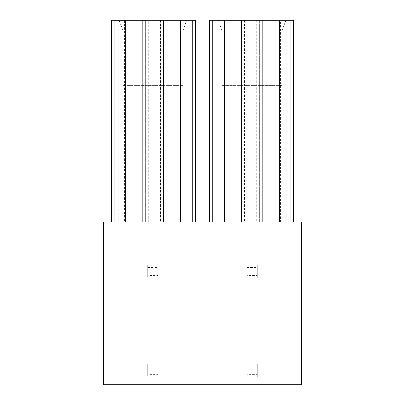 <?xml version="1.0" encoding="UTF-8"?>
<svg xmlns="http://www.w3.org/2000/svg" width="405" height="405" viewBox="0 0 405 405"><rect width="100%" height="100%" fill="white"/><g stroke="black" fill="none" stroke-linecap="round" stroke-linejoin="round"><path stroke-width="0.3" stroke-dasharray="2.02 1.52" d="M301.695 384.75L301.695 222.026L103.305 222.026L103.305 384.75L301.695 384.75M125.241 222.026L195.534 222.026L180.564 222.026L187.075 222.026L183.819 222.026L183.819 20.25L187.075 20.25L183.819 20.25L183.819 222.026L160.253 222.026L160.253 20.25L163.64 20.25L163.64 222.026L142.16 222.026L148.67 222.026L145.415 222.026L145.415 20.25L148.67 20.25L142.16 20.25L145.415 20.25L145.415 222.026L118.731 222.026L121.986 222.026L121.986 20.25L118.731 20.25L125.241 20.25L125.241 222.026L121.986 222.026L121.986 20.25L125.241 20.25M160.385 20.25L160.385 222.026L157.13 222.026L160.253 222.026M160.385 222.026L163.64 222.026M212.721 222.026L293.428 222.026L212.721 222.026L212.721 20.25L280.412 20.25L280.412 222.026M195.534 222.026L195.534 20.25L124.588 20.25L124.588 222.026M124.588 20.25L111.572 20.25L111.572 222.026M142.16 20.25L142.16 222.026M160.253 20.25L163.64 20.25M180.564 20.25L183.819 20.25L180.564 20.25L180.564 222.026M186.751 20.25L119.05 20.25L186.751 20.25L182.842 30.988L182.842 85.339L122.963 85.339L182.842 85.339L182.842 30.988L122.963 30.988L182.842 30.988L186.751 20.25M212.721 20.25L209.466 20.25L209.466 222.026M293.428 222.026L293.428 20.25L280.412 20.25M279.759 20.25L286.269 20.25L279.759 20.25L279.759 222.026M259.585 20.25L262.84 20.25L256.33 20.25L259.585 20.25L259.585 222.026L259.585 20.25M262.84 20.25L262.84 222.026M241.36 20.25L247.87 20.25L241.36 20.25L241.36 222.026M244.747 20.25L244.747 222.026M224.436 20.25L217.925 20.25L224.436 20.25L224.436 222.026M285.95 20.25L218.249 20.25L285.95 20.25L282.037 30.988L282.037 85.339L222.158 85.339L282.037 85.339L282.037 30.988L222.158 30.988L282.037 30.988L285.95 20.25M122.963 30.988L122.963 85.339L122.963 30.988L119.05 20.25L122.963 30.988M222.158 30.988L222.158 85.339L222.158 30.988L218.249 20.25L222.158 30.988M147.693 374.595L147.693 364.181L158.107 364.181L158.107 377.202L158.107 364.181L147.693 364.181L147.693 377.202L158.107 377.202L147.693 377.202L147.693 374.595L158.107 374.595M147.693 366.783L158.107 366.783M246.893 374.595L246.893 364.181L257.307 364.181L257.307 377.202L257.307 364.181L246.893 364.181L246.893 377.202L257.307 377.202L246.893 377.202L246.893 374.595L257.307 374.595M246.893 366.783L257.307 366.783M147.693 275.4L147.693 264.986L158.107 264.986L158.107 278.002L158.107 264.986L147.693 264.986L147.693 278.002L158.107 278.002L147.693 278.002L147.693 275.4L158.107 275.4M147.693 267.589L158.107 267.589M246.893 275.4L246.893 264.986L257.307 264.986L257.307 278.002L257.307 264.986L246.893 264.986L246.893 278.002L257.307 278.002L246.893 278.002L246.893 275.4L257.307 275.4M246.893 267.589L257.307 267.589M192.279 222.026L192.279 20.25M283.014 20.25L283.014 222.026L283.014 20.25M244.615 20.25L244.615 222.026M221.181 20.25L221.181 222.026L221.181 20.25M118.731 222.026L118.731 20.25M148.67 222.026L148.67 20.25M157.13 222.026L157.13 20.25M187.075 222.026L187.075 20.25M286.269 20.25L286.269 222.026M256.33 20.25L256.33 222.026M247.87 20.25L247.87 222.026M217.925 20.25L217.925 222.026"/><path stroke-width="0.61" d="M301.695 384.75L301.695 222.026L103.305 222.026L103.305 384.75L301.695 384.75M125.241 222.026L125.241 20.25L111.572 20.25L111.572 222.026M125.241 20.25L142.16 20.25L142.16 222.026M142.16 20.25L163.64 20.25L163.64 222.026M163.64 20.25L180.564 20.25L180.564 222.026M195.534 222.026L195.534 20.25L180.564 20.25M262.84 222.026L262.84 20.25L293.428 20.25L293.428 222.026M279.759 20.25L279.759 222.026M262.84 20.25L241.36 20.25L241.36 222.026M224.436 222.026L224.436 20.25L241.36 20.25M224.436 20.25L209.466 20.25L209.466 222.026M114.828 222.026L114.828 20.25M192.279 20.25L192.279 222.026M290.172 20.25L290.172 222.026M212.721 20.25L212.721 222.026"/></g></svg>

